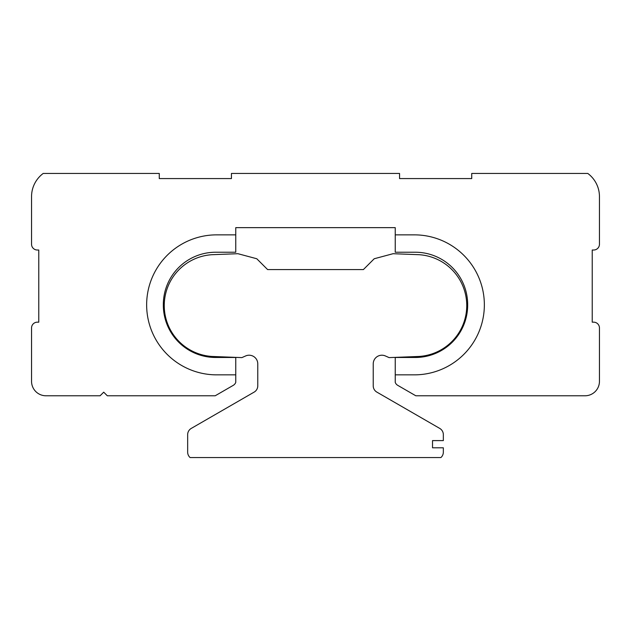 <?xml version="1.0" encoding="UTF-8"?>
<svg xmlns="http://www.w3.org/2000/svg" width="631" height="631" viewBox="0 0 631 631"><rect width="100%" height="100%" fill="white"/><g stroke="black" fill="none" stroke-linecap="round" stroke-linejoin="round"><path stroke-width="0.95" d="M419.047 356.452A50.977 50.977 0 0 0 466.751 305.578A50.977 50.977 0 0 0 419.047 254.703L393.074 253.701L374.222 258.749L363.393 269.579L267.607 269.579L256.778 258.749L237.926 253.701L211.953 254.703A50.977 50.977 0 0 0 164.249 305.578A50.977 50.977 0 0 0 211.953 356.452L241.894 357.611L245.593 355.963A8.66 8.66 0 0 1 257.771 363.874L257.771 385.849A7.217 7.217 0 0 1 254.167 392.096L191.264 428.41A7.217 7.217 0 0 0 187.659 434.656L187.659 452.143A7.217 7.217 0 0 0 190.097 457.546L440.903 457.546A7.217 7.217 0 0 0 443.341 452.143L443.341 447.813L432.519 447.813L432.519 440.596L443.341 440.596L443.341 434.656A7.217 7.217 0 0 0 439.736 428.41L376.833 392.096A7.217 7.217 0 0 1 373.229 385.849L373.229 363.874A8.66 8.66 0 0 1 385.407 355.963L389.106 357.611L419.047 356.452M146.644 304.86A69.994 69.994 0 0 0 216.638 374.853A69.994 69.994 0 0 1 146.644 304.86A69.994 69.994 0 0 1 216.638 234.858L235.765 234.858L235.765 252.234L215.684 252.234A52.349 52.349 0 0 0 163.334 304.584L163.334 305.128A52.349 52.349 0 0 0 215.684 357.477L235.765 357.477L235.765 374.853L216.638 374.853L235.765 374.853L235.765 382.37A5.774 5.774 0 0 1 233.241 385.36L215.195 395.779L107.317 395.779L103.713 392.166L100.1 395.779L45.984 395.779A14.434 14.434 0 0 1 31.55 381.345L31.55 327.946A5.774 5.774 0 0 1 37.324 322.173L38.767 322.173L38.767 250.018L37.324 250.018A5.774 5.774 0 0 1 31.55 244.244L31.55 196.62A28.86 28.86 0 0 1 43.192 173.454L159.272 173.454A5.774 5.774 0 0 1 159.272 173.525L159.272 178.573L231.435 178.573L231.435 173.525A5.774 5.774 0 0 1 231.435 173.454L399.565 173.454A5.774 5.774 0 0 1 399.565 173.525L399.565 178.573L471.728 178.573L471.728 173.525A5.774 5.774 0 0 1 471.728 173.454L587.808 173.454A28.86 28.86 0 0 1 599.45 196.62L599.45 244.244A5.774 5.774 0 0 1 593.676 250.018L592.233 250.018L592.233 322.173L593.676 322.173A5.774 5.774 0 0 1 599.45 327.946L599.45 381.345A14.434 14.434 0 0 1 585.016 395.779L415.805 395.779L397.759 385.36A5.774 5.774 0 0 1 395.235 382.37L395.235 357.477L415.316 357.477A52.349 52.349 0 0 0 467.666 305.128L467.666 304.584A52.349 52.349 0 0 0 415.316 252.234L395.235 252.234L395.235 234.858L414.362 234.858A69.994 69.994 0 0 1 484.356 304.86A69.994 69.994 0 0 1 414.362 374.853L395.235 374.853L414.362 374.853A69.994 69.994 0 0 0 484.356 304.86A69.994 69.994 0 0 0 414.362 234.858L395.235 234.858L395.235 227.641L235.765 227.641L235.765 234.858L216.638 234.858A69.994 69.994 0 0 0 146.644 304.86"/></g></svg>
